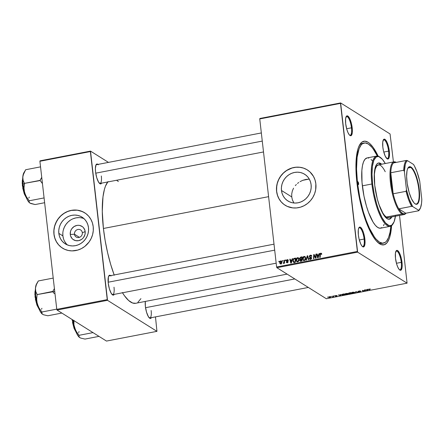 <?xml version="1.0" encoding="UTF-8"?>
<svg xmlns="http://www.w3.org/2000/svg" width="444" height="444" viewBox="0 0 444 444"><rect width="100%" height="100%" fill="white"/><g stroke="black" fill="none" stroke-linecap="round" stroke-linejoin="round"><path stroke-width="0.67" d="M74.475 234.232A4.174 3.863 -57.9 0 0 78.86 237.496A4.174 3.863 -57.9 0 0 82.329 232.723L85.165 231.618A7.92 7.326 122.1 0 1 78.588 240.67A7.92 7.326 122.1 0 1 70.269 234.482L74.475 234.232L79.426 237.34L74.475 234.232A4.174 3.863 122.1 0 1 76.351 230.142A4.174 3.863 122.1 0 1 80.619 229.942A4.174 3.863 122.1 0 1 82.329 232.723A4.174 3.863 122.1 0 1 80.453 236.819A4.174 3.863 122.1 0 1 76.185 237.013A4.174 3.863 122.1 0 1 74.475 234.232L70.269 234.482L70.507 231.457L71.046 230.009L71.839 228.677L74.065 226.557L76.851 225.43L78.322 225.297L79.765 225.458L82.373 226.645L83.428 227.622L84.854 230.159L85.193 233.128L84.932 234.643L83.6 237.423L82.578 238.589L81.369 239.544L78.588 240.67L75.669 240.642L73.066 239.455L72.011 238.478L70.585 235.942L70.269 234.482A7.92 7.326 122.1 0 1 76.851 225.43A7.92 7.326 122.1 0 1 85.165 231.618L82.329 232.723A4.174 3.863 -57.9 0 0 77.944 229.459A4.174 3.863 -57.9 0 0 74.475 234.232M83.955 218.603A15.762 14.585 -57.9 0 0 68.948 221.223A15.762 14.585 -57.9 0 0 62.893 235.908L58.83 233.355A15.762 14.585 122.1 0 1 65.912 217.893A15.762 14.585 122.1 0 1 82.035 217.149A15.762 14.585 122.1 0 1 88.484 227.644L88.534 230.658L88.017 233.666L86.946 236.558L85.365 239.211L83.333 241.53L80.93 243.429L78.244 244.827L75.386 245.676L72.461 245.943L69.58 245.61L66.855 244.705L64.397 243.251L62.288 241.303L60.617 238.944L59.452 236.264L58.83 233.355L58.775 230.342L59.296 227.334L60.367 224.442L61.949 221.789L63.98 219.469L66.384 217.577L69.07 216.173L71.928 215.329L74.853 215.063L77.733 215.39L80.458 216.295L82.917 217.749L85.026 219.697L86.691 222.056L87.862 224.742L88.484 227.644A15.762 14.585 122.1 0 1 81.402 243.107A15.762 14.585 122.1 0 1 65.274 243.856A15.762 14.585 122.1 0 1 58.83 233.355L62.893 235.908A15.762 14.585 -57.9 0 0 67.421 244.944M84.71 212.804A20.868 19.308 -57.9 0 0 63.387 213.825A20.868 19.308 -57.9 0 0 54.029 234.282L53.952 234.232A20.868 19.308 122.1 0 1 63.326 213.764A20.868 19.308 122.1 0 1 84.671 212.776A20.868 19.308 122.1 0 1 93.207 226.673L92.385 222.827L90.837 219.275L88.628 216.15L85.842 213.575L82.584 211.649L77.09 210.134L73.227 210.09L69.381 210.833L65.69 212.326L62.31 214.519L59.357 217.321L56.954 220.629L54.568 226.257L53.879 230.242L53.952 234.232L54.773 238.078L56.321 241.63L58.53 244.755L61.316 247.33L64.58 249.256L68.182 250.455L71.995 250.893L77.783 250.072L81.468 248.579L84.848 246.387L89.078 241.98L91.17 238.467L92.591 234.648L93.279 230.664L93.207 226.673A20.868 19.308 122.1 0 1 83.833 247.142A20.868 19.308 122.1 0 1 62.487 248.129A20.868 19.308 122.1 0 1 53.952 234.232L54.029 234.282A20.868 19.308 -57.9 0 0 62.526 248.152M293.678 202.619L292.402 199.867L291.741 196.92L281.468 190.476A15.762 14.585 122.1 0 1 288.55 175.014A15.762 14.585 122.1 0 1 304.673 174.264A15.762 14.585 122.1 0 1 311.122 184.765L311.177 187.779L310.656 190.787L309.585 193.673L308.003 196.331L305.971 198.651L303.568 200.544L300.882 201.942L298.024 202.791L295.099 203.058L292.219 202.73L289.494 201.82L287.035 200.366L284.926 198.424L283.255 196.065L282.09 193.379L281.468 190.476L281.413 187.462L281.934 184.449L283.006 181.563L284.587 178.91L286.619 176.59L289.022 174.692L291.708 173.293L294.566 172.444L297.491 172.178L300.372 172.505L303.097 173.415L305.555 174.869L307.664 176.812L309.335 179.176L310.5 181.857L311.122 184.765A15.762 14.585 122.1 0 1 304.04 200.227A15.762 14.585 122.1 0 1 287.917 200.971A15.762 14.585 122.1 0 1 281.468 190.476L291.741 196.92L292.402 199.867L293.906 202.997M307.353 169.919A20.868 19.308 -57.9 0 0 286.025 170.94A20.868 19.308 -57.9 0 0 276.668 191.397L276.59 191.353A20.868 19.308 122.1 0 1 285.969 170.879A20.868 19.308 122.1 0 1 307.309 169.897A20.868 19.308 122.1 0 1 315.845 183.788L315.024 179.942L313.475 176.39L309.94 171.906L306.904 169.647L303.452 168.076L299.728 167.255L295.865 167.21L292.019 167.954L288.328 169.447L284.948 171.639L281.996 174.442L279.592 177.75L277.827 181.435L276.773 185.359L276.59 191.353L277.417 195.199L278.96 198.751L281.169 201.876L283.96 204.445L287.218 206.371L292.713 207.892L296.57 207.931L300.421 207.193L304.107 205.694L307.492 203.502L310.439 200.699L312.842 197.391L314.607 193.706L315.667 189.782L315.845 183.788A20.868 19.308 122.1 0 1 306.471 204.262A20.868 19.308 122.1 0 1 285.126 205.245A20.868 19.308 122.1 0 1 276.59 191.353L276.668 191.397A20.868 19.308 -57.9 0 0 285.165 205.272M386.735 158.48A9.54 2.742 79.1 0 0 388.583 151.127L389.338 151.138A10.134 2.914 -100.9 0 1 387.051 158.752A10.134 2.914 -100.9 0 1 382.822 147.053L383.494 150.938L385.192 156.072L387.19 158.852L388.356 158.891L389.172 157.437L389.493 153.002L388.666 147.253L386.963 142.119L384.97 139.338L383.805 139.299L382.756 141.975L382.822 147.053A10.134 2.914 -100.9 0 1 383.394 139.766A10.134 2.914 -100.9 0 1 386.674 141.525A10.134 2.914 -100.9 0 1 389.338 151.138L388.583 151.127A9.54 2.742 -100.9 0 1 387.323 158.569A9.54 2.742 -100.9 0 1 386.735 158.48M399.406 269.702A9.54 2.742 79.1 0 0 401.259 262.349L402.009 262.365A10.134 2.914 -100.9 0 1 399.722 269.98A10.134 2.914 -100.9 0 1 395.493 258.275L396.659 264.036L397.868 267.294L399.206 269.486L400.477 270.285L401.026 270.113L402.081 267.438L402.164 264.224L401.337 258.475L399.639 253.341L397.641 250.56L396.481 250.521L395.426 253.197L395.493 258.275A10.134 2.914 -100.9 0 1 396.065 250.988A10.134 2.914 -100.9 0 1 399.345 252.753A10.134 2.914 -100.9 0 1 402.009 262.365L401.259 262.349A9.54 2.742 -100.9 0 1 399.994 269.791A9.54 2.742 -100.9 0 1 399.406 269.702M362.265 246.392A9.54 2.742 79.1 0 0 364.119 239.044L364.874 239.055A10.134 2.914 -100.9 0 1 362.587 246.67A10.134 2.914 -100.9 0 1 358.358 234.965L359.03 238.855L360.728 243.989L362.065 246.181L362.726 246.77L363.886 246.809L364.94 244.133L364.874 239.055L363.703 233.289L362.498 230.036L360.5 227.256L359.89 227.045L358.88 227.761L358.286 229.892L358.358 234.965A10.134 2.914 -100.9 0 1 358.93 227.683A10.134 2.914 -100.9 0 1 362.21 229.443A10.134 2.914 -100.9 0 1 364.874 239.055L364.119 239.044A9.54 2.742 -100.9 0 1 362.859 246.487A9.54 2.742 -100.9 0 1 362.265 246.392M349.595 135.17A9.54 2.742 79.1 0 0 351.448 127.822L352.197 127.833A10.134 2.914 -100.9 0 1 349.911 135.448A10.134 2.914 -100.9 0 1 345.682 123.743L346.847 129.509L348.057 132.762L349.395 134.959L350.666 135.753L351.215 135.581L352.27 132.906L352.353 129.698L351.526 123.943L349.828 118.809L347.83 116.028L346.67 115.989L345.615 118.665L345.682 123.743A10.134 2.914 -100.9 0 1 346.253 116.456A10.134 2.914 -100.9 0 1 349.533 118.221A10.134 2.914 -100.9 0 1 352.197 127.833L351.448 127.822A9.54 2.742 -100.9 0 1 350.183 135.265A9.54 2.742 -100.9 0 1 349.595 135.17M359.307 239.971L364.119 239.044L359.307 239.971M396.448 263.275L401.259 262.349L396.448 263.275M383.771 152.053L388.583 151.127L383.771 152.053M346.636 128.749L351.448 127.822L346.636 128.749M99.478 183.344A9.54 2.742 79.1 0 0 101.326 175.991A9.54 2.742 -100.9 0 1 100.067 183.439A9.54 2.742 -100.9 0 1 99.478 183.344M101.593 183.144A10.134 2.914 -100.9 0 1 99.795 183.622A10.134 2.914 -100.9 0 1 95.565 171.917L96.731 177.683L98.601 182.19L100.549 183.927L101.593 183.144M112.149 294.566A9.54 2.742 79.1 0 0 114.003 287.218A9.54 2.742 -100.9 0 1 112.737 294.661A9.54 2.742 -100.9 0 1 112.149 294.566M114.263 294.366A10.134 2.914 -100.9 0 1 112.465 294.844A10.134 2.914 -100.9 0 1 108.236 283.139L109.402 288.905L111.278 293.417L113.22 295.155L114.263 294.366M149.289 317.876A9.54 2.742 79.1 0 0 151.138 310.523A9.54 2.742 -100.9 0 1 149.878 317.965A9.54 2.742 -100.9 0 1 149.289 317.876M151.404 317.671A10.134 2.914 -100.9 0 1 149.606 318.154A10.134 2.914 -100.9 0 1 145.377 306.449L146.542 312.21L148.413 316.722L150.361 318.459L151.404 317.671M383.488 243.112A50.977 14.641 -100.9 0 1 357.464 182.773L356.943 182.873L357.464 182.773L359.79 197.458L363.331 211.766L366.217 220.479L369.391 228.138L374.442 237.024L376.135 239.172L379.437 242.124L382.528 243.184L385.281 242.324L386.502 241.175L388.561 237.507L390.06 232.129L390.864 226.107A50.977 14.641 -100.9 0 1 383.488 243.112L381.807 243.434A50.977 14.641 -100.9 0 1 377.961 242.574A50.977 14.641 79.1 0 0 382.628 243.19M391.58 225.657A52.769 15.157 -100.9 0 1 378.904 243.34A52.769 15.157 -100.9 0 1 356.887 182.412L359.296 197.613L361.616 207.609L364.407 217.044L369.236 229.37L372.705 235.903L376.212 240.792L379.631 243.845L381.268 244.644L384.31 244.744L386.946 242.862L389.077 239.066L389.932 236.491L391.58 225.657M107.726 181.962A63.203 18.154 79.1 0 0 103.413 228.477L268.598 196.664L103.413 228.477L105.156 240.593L107.615 252.73L110.689 264.424L114.263 275.23M276.873 267.699L357.625 252.148L407.07 283.172L326.312 298.729L276.873 267.699L276.612 267.005L259.746 118.937L340.498 103.385L357.37 251.454L276.612 267.005L259.746 118.937L259.868 118.487L340.626 102.93L390.065 133.96L393.434 161.955L390.065 133.96L340.626 102.93L259.868 118.487L259.746 118.937L340.498 103.385L340.626 102.93L357.625 252.148L357.37 251.454L276.612 267.005L276.873 267.699L326.312 298.729L407.07 283.172L357.625 252.148L276.873 267.699M333.966 295.837L334.482 295.898L333.966 295.837M331.213 296.37L331.729 296.426L331.213 296.37M346.115 293.484L345.044 293.956L345.654 294.466L348.213 293.934L347.558 293.434L346.115 293.484C345.06 293.767 344.749 294.039 345.182 294.305L348.096 294.067L348.041 293.589L346.115 293.484M340.77 294.527L340.653 294.855L338.35 294.994L340.726 295.637L341.208 294.444L340.653 294.855L338.35 294.994L340.726 295.637L341.208 294.444L340.77 294.527M349.167 292.912L348.385 293.279L349.217 293.467L349.123 293.828L351.42 293.578L350.743 292.607L348.457 293.39L349.217 293.467L349.006 293.778L351.42 293.578L350.743 292.607L349.167 292.912M355.772 291.641L355.4 292.812L355.838 292.729L356.16 291.725L358.236 292.269L355.772 291.641L355.4 292.812L355.838 292.729L356.16 291.725L358.236 292.269L355.772 291.641M370.39 289.055L368.67 289.338L369.208 290.154L369.619 290.071L369.136 289.222L370.479 289.138L369.291 289.022L368.709 289.444L369.208 290.154L369.619 290.071L369.142 289.388L370.39 289.055M364.402 289.976L364.99 290.798L362.293 290.382L362.97 291.353L363.381 291.275L362.792 290.454L365.484 290.87L364.813 289.899L364.402 289.976L364.99 290.798L362.293 290.382L362.97 291.353L363.381 291.275L362.792 290.454L365.484 290.87L364.813 289.899L364.402 289.976M367.638 289.355L366.128 289.949L365.218 289.821L367.593 290.465L368.076 289.272L366.128 289.949L365.218 289.821L367.593 290.465L368.076 289.272L367.638 289.355M358.497 291.414L360.156 290.925L358.031 291.414L360.367 291.68L358.463 291.891L360.839 291.603L358.497 291.414L360.611 291.064L359.474 290.931L358.103 291.503L360.367 291.586L358.491 291.913L360.023 291.936L360.767 291.503L358.719 291.469L358.436 291.142M352.641 292.23L351.543 292.757L352.181 293.212L354.739 292.679L354.284 292.219L352.641 292.23C351.581 292.507 351.271 292.779 351.709 293.046L354.623 292.812L354.567 292.335L352.641 292.23M337.035 295.504L335.009 295.809L336.646 295.898L335.276 296.159L336.225 296.215L337.079 295.826L335.425 295.715L337.035 295.504L335.048 295.848L336.574 295.876L335.276 296.159L336.502 296.165L337.079 295.826L335.448 295.765L337.035 295.504M343.051 294.089L341.908 294.511L342.091 294.994L344.894 294.838L344.217 293.867L342.457 294.233L342.002 294.944L344.894 294.838L344.217 293.867L343.051 294.089M329.359 296.714L328.593 297.03L329.021 297.452L330.874 296.997L329.465 296.692L328.688 297.336L330.047 297.408L330.719 296.77L329.359 296.714M332.789 296.065L333.033 296.559L332.428 296.919L333.694 296.692L333.2 295.987L332.428 296.919L333.694 296.692L333.2 295.987L332.789 296.065M327.444 297.097L327.955 297.153L327.444 297.097M399.528 215.429L407.07 283.172L399.528 215.429M321.306 253.252L320.546 253.235L320.013 253.857L319.758 257.52L320.174 257.442L320.451 253.863L321.034 253.679L321.251 254.412L321.661 254.09L321.378 253.302L320.746 253.174L319.913 254.484L319.758 257.52L320.174 257.442L320.318 254.506L320.768 253.652L321.251 254.412L321.65 254.279L321.312 253.252M285.403 260.034L285.375 260.628L285.792 260.545L285.814 259.956L285.403 260.034L285.803 260.284L285.403 260.034L285.375 260.628L285.792 260.545L285.814 259.956L285.403 260.034M282.65 260.567L282.623 261.155L283.039 261.078L283.061 260.484L282.65 260.567L283.05 260.811L282.65 260.567L282.623 261.155L283.039 261.078L283.061 260.484L282.65 260.567M298.102 258.186L297.563 257.642C296.448 258.142 295.965 259.03 296.115 260.301L296.598 260.6L296.115 260.301L296.842 261.683L297.674 261.827L298.773 261L299.106 259.118L298.39 257.786L296.842 258.014L296.093 259.895L296.792 261.655L298.312 261.544L298.979 260.55L299.056 258.813L298.485 257.853L297.563 257.642L298.729 258.108M292.208 258.724L291.847 259.912L290.454 260.184L290.198 259.113L289.788 259.191L290.781 263.103L291.281 263.009L292.646 258.641L292.208 258.724L292.552 258.941L292.208 258.724L291.847 259.912L290.454 260.184L290.198 259.113L289.788 259.191L290.781 263.103L291.281 263.009L292.646 258.641L292.208 258.724M300.605 257.104L299.611 258.336L300.2 259.29L299.833 260.65L300.483 261.189L301.976 260.95L302.181 256.804L300.605 257.104L301.193 257.476L300.605 257.104L299.617 258.575L300.2 259.29L299.772 260.373L300.416 261.177L300.971 261.144L301.976 260.95L302.181 256.804L300.605 257.104M307.209 255.833L305.949 260.184L306.393 260.095L307.47 256.371L308.375 259.718L308.791 259.635L307.731 255.733L307.209 255.833L307.87 256.249L307.209 255.833L305.949 260.184L306.393 260.095L307.47 256.371L308.375 259.718L308.791 259.635L307.731 255.733L307.209 255.833M315.839 254.173L315.678 257.681L314.158 254.495L313.73 254.579L313.525 258.724L313.936 258.647L314.097 255.128L315.606 258.325L316.039 258.242L316.25 254.096L315.839 254.173L316.233 254.423L315.839 254.173L315.678 257.681L314.158 254.495L313.73 254.579L313.525 258.724L313.936 258.647L314.097 255.128L315.606 258.325L316.039 258.242L316.25 254.096L315.839 254.173M319.075 253.552L318.714 254.739L317.321 255.006L317.066 253.935L316.655 254.018L317.649 257.931L318.148 257.831L319.514 253.463L319.075 253.552L319.419 253.768L319.075 253.552L318.714 254.739L317.321 255.006L317.066 253.935L316.655 254.018L317.649 257.931L318.148 257.831L319.514 253.463L319.075 253.552M310.639 257.309L309.696 256.471L310.417 255.644L311.749 256.205L311.183 255.849L311.355 256.421L311.76 256.293L311.261 255.278L310.273 255.195L309.418 255.866L309.568 257.248L311.122 258.075L310.456 258.885L309.684 258.197L309.279 258.314L309.707 259.185L310.456 259.363L311.327 258.919L311.522 257.942L309.84 256.798L309.729 256.171L310.628 255.622L311.355 256.421L311.76 256.293L311.366 255.35L310.389 255.167L311.571 255.616M304.639 256.932L305.189 257.698L304.945 259.496L305.306 259.723L304.945 259.496L304.162 260.101L304.651 260.406L303.374 259.823L303.08 258.208L303.813 256.971L304.706 256.971L305.661 258.192L305.222 257.92L304.945 259.496L304.162 260.101L303.579 259.995L303.058 259.013L304.112 256.86L304.856 256.865L304.09 256.382C302.969 256.882 302.492 257.77 302.642 259.046L303.119 259.346L302.642 259.046L303.369 260.428L304.201 260.573L305.3 259.74L305.633 257.859L304.917 256.527L303.369 256.754L302.619 258.636L303.319 260.395L304.834 260.284L305.505 259.296L305.583 257.553L304.95 256.549L304.09 256.382L305.256 256.848M287.085 262.737L286.258 262.004L286.608 262.62L287.285 262.709L288.045 261.716L286.719 260.561L287.201 260.006L287.867 260.628L288.2 260.151L287.373 259.612L286.347 260.306L286.474 261.066L287.645 261.86L287.262 262.343L286.258 262.004L286.363 262.349L287.607 262.598L287.962 261.433L286.713 260.462L287.351 259.995L287.867 260.628L288.273 260.495L287.879 259.729L287.179 259.64L286.313 260.672L286.624 261.194M294.489 258.286L293.467 258.841L292.907 260.317L293.09 261.721L293.961 262.437L295.449 262.204L295.654 258.058L294.489 258.286L295.077 258.652L294.489 258.286L293.873 258.502L292.918 261.011L293.961 262.437L295.449 262.204L295.654 258.058L294.489 258.286M280.808 260.867L280.136 261.288L279.742 262.293L279.925 263.542L280.619 263.969L281.529 263.531L281.918 262.487L281.718 261.239L280.808 260.867L281.768 261.327L280.808 260.867L279.742 262.915L280.225 263.853L280.836 263.952L281.912 261.843L281.441 260.972L280.808 260.867M284.227 260.262L284.038 262.299L283.344 262.898L283.377 263.431L284.11 262.654L284.077 263.275L284.487 263.198L284.637 260.184L284.227 260.262L284.621 260.511L284.227 260.262L284.149 261.472L283.233 263.381L284.11 262.654L284.077 263.275L284.487 263.198L284.637 260.184L284.227 260.262M278.882 261.288L278.849 261.882L279.27 261.805L279.287 261.211L278.882 261.288L279.276 261.538L278.882 261.288L278.849 261.882L279.27 261.805L279.287 261.211L278.882 261.288M305.738 179.465L308.658 179.176L302.836 180.297L305.738 179.465M300.039 181.64L302.836 180.297L300.039 181.64M297.502 183.439L298.74 182.484L297.502 183.439M295.31 185.631L296.353 184.493L295.31 185.631M293.562 188.162L292.346 190.942L293.562 188.162M291.725 193.906L292.346 190.942L291.725 193.906L291.741 196.92L291.725 193.906M57.037 310.04L107.509 300.322L156.948 331.346L106.477 341.07L57.037 310.04L56.777 309.346L39.91 161.277L90.382 151.559L107.248 299.628L56.777 309.346L39.91 161.277L40.032 160.828L90.509 151.104L108.48 162.387L90.509 151.104L40.032 160.828L39.91 161.277L90.382 151.559L90.509 151.104L107.509 300.322L107.248 299.628L56.777 309.346L57.037 310.04L106.477 341.07L156.948 331.346L107.509 300.322L57.037 310.04M155.478 316.888L156.948 331.346L155.478 316.888M145.305 301.371L145.377 306.449A10.134 2.914 -100.9 0 1 145.299 301.437M111.039 276.013L110.384 275.43L109.218 275.385L108.403 276.84L108.236 283.139A10.134 2.914 -100.9 0 1 108.808 275.852A10.134 2.914 -100.9 0 1 110.656 275.63M98.368 164.791L97.097 163.991L96.087 164.713L95.388 168.337L95.565 171.917A10.134 2.914 -100.9 0 1 96.137 164.63A10.134 2.914 -100.9 0 1 97.985 164.408M118.365 181.541L116.578 180.258M108.042 181.568L105.483 186.114L104.462 189.194L102.986 196.831L102.275 211.366L103.413 228.477A63.203 18.154 79.1 0 0 114.163 274.953M122.361 292.552L124.464 295.743L128.632 300.516L132.617 303.019L135.698 303.285M137.906 302.309L140.915 298.634M95.943 165.007A9.54 2.742 -100.9 0 1 96.459 164.702M108.619 276.229A9.54 2.742 -100.9 0 1 109.13 275.924M122.5 292.779A63.203 18.154 79.1 0 0 135.681 303.285L287.101 274.12M378.199 156.194L373.232 147.541L369.752 143.551L368.059 142.263L364.863 141.159L362.01 142.052L360.75 143.24L358.613 147.036L357.764 149.611L356.16 159.723L356.082 172.705L356.887 182.412A52.769 15.157 -100.9 0 1 359.862 144.483A52.769 15.157 -100.9 0 1 378.199 156.194M363.381 143.24A50.977 14.641 79.1 0 0 359.274 145.549A50.977 14.641 -100.9 0 1 362.52 143.318L364.191 142.996M346.065 116.833A9.54 2.742 -100.9 0 1 346.575 116.528A9.54 2.742 -100.9 0 1 351.448 127.822A9.54 2.742 79.1 0 0 346.065 116.833M383.2 140.143A9.54 2.742 -100.9 0 1 383.716 139.838A9.54 2.742 -100.9 0 1 388.583 151.127A9.54 2.742 79.1 0 0 383.2 140.143M395.876 251.365A9.54 2.742 -100.9 0 1 396.387 251.06A9.54 2.742 -100.9 0 1 401.259 262.349A9.54 2.742 79.1 0 0 395.876 251.365M358.735 228.055A9.54 2.742 -100.9 0 1 359.246 227.75A9.54 2.742 -100.9 0 1 364.119 239.044A9.54 2.742 79.1 0 0 358.735 228.055M306.976 169.691L303.53 168.121L299.805 167.299L295.943 167.26L292.096 167.999L286.669 170.507L283.488 173.016L280.797 176.09L278.704 179.604L277.284 183.428L276.595 187.407L276.668 191.397L277.489 195.243L279.037 198.801L281.246 201.92L284.032 204.495M309.34 179.187L308.658 179.176M84.338 212.576L80.891 211.005L77.162 210.179L71.367 210.412L67.582 211.538L64.03 213.392L60.85 215.901L58.158 218.97L56.066 222.483L54.645 226.307L53.957 230.292L54.029 234.282L54.851 238.128L56.399 241.68L58.608 244.805L61.394 247.375M78.915 217.61L75.991 217.876L73.132 218.726M70.446 220.124L68.043 222.022L66.012 224.342L64.43 226.995L63.359 229.881M62.837 232.889L62.893 235.908L63.514 238.811M64.68 241.497L66.35 243.856M316.039 258.142L315.873 257.803L316.039 258.142M315.529 257.309L314.901 256.91L315.529 257.309M315.062 256.293L314.396 255.877L315.062 256.293M314.652 255.478L314.097 255.128L314.652 255.478M314.419 255.011L313.73 254.579L314.419 255.011M316.056 257.92L315.678 257.681L316.056 257.92M316.1 256.959L315.695 256.704L316.1 256.959M317.16 254.334L316.655 254.018L317.16 254.334M317.91 255.372L317.321 255.006L317.91 255.372M319.053 254.95L318.714 254.739L319.053 254.95M318.548 255.25L318.137 256.549L318.481 256.765L318.137 256.549L317.904 257.431L318.215 257.625L317.432 255.467L318.892 255.467L318.548 255.25L317.904 257.431L317.432 255.467L318.548 255.25M321.623 254.29L321.245 254.051L321.623 254.29M320.768 253.652L321.245 254.051M320.307 254.734L319.913 254.484L320.307 254.734M321.19 253.779L321.512 253.657L320.746 253.174L321.595 253.641L321.129 253.818M311.821 256.21L311.183 255.849M310.606 257.281L309.84 256.798M310.217 259.374L309.29 258.402L309.779 259.235L310.567 259.346L311.544 258.069L310.461 257.082L311.749 257.759M310.989 255.689L310.389 255.167L309.29 256.588L311.555 258.225L310.944 257.842L311.538 258.425L311.139 258.175L310.528 258.874L311.022 259.185L309.684 258.197L309.279 258.314L310.312 259.512M310.528 258.874L309.99 258.797L310.783 259.29M309.69 257.348L310.195 257.559M311.671 255.627L310.922 255.711M311.488 257.653L310.672 257.337M308.275 257.742L307.725 257.398L308.275 257.742M307.992 256.699L307.47 256.371L307.992 256.699M303.779 260.584L303.48 259.923M305.306 256.86L304.473 256.998M303.463 259.84L303.857 260.678M305.405 257.415L304.706 256.971M303.579 259.995L304.418 260.517M300.616 261.189L299.772 260.373L300.533 260.756M300.555 259.512L299.617 258.575L300.383 258.996M300.965 259.773L300.377 258.935M300.882 260.678L300.177 260.278L300.255 259.812L301.648 259.252L301.581 260.545L301.981 260.795L300.882 260.678L301.47 261.044L300.177 260.278L300.338 259.673L301.648 259.252L302.048 259.501L301.648 259.252L301.581 260.545L300.521 260.711L300.727 261.383M301.742 257.37L301.67 258.769L302.07 259.019L300.81 258.935L301.393 259.302L300.027 258.508L300.577 257.614L301.742 257.37L302.136 257.614L301.742 257.37L301.67 258.769L300.227 258.902L300.272 257.803L301.742 257.37M300.521 260.711L300.177 260.278M287.201 260.006L288.356 260.545M287.751 261.2L286.83 260.8M286.58 261.161L288.051 261.927L287.579 261.627L288.017 262.088L287.645 261.86L287.262 262.343L287.64 262.576L286.258 262.004L287.14 262.448L287.129 262.831M287.262 262.343L286.658 261.871M287.213 261.433L287.579 261.627M287.978 261.916L286.313 260.672L287.079 261.15L287.113 260.783M287.601 260.234L287.945 260.123L287.179 259.64L288.178 260.095M286.891 260.844L288.017 261.477M287.163 261.427L287.074 260.967M287.768 260.167L288.334 260.101M290.293 259.507L289.788 259.191L290.293 259.507M291.042 260.55L290.454 260.184L291.042 260.55M292.185 260.123L291.847 259.912L292.185 260.123M291.68 260.428L291.27 261.721L291.614 261.938L291.27 261.721L291.036 262.604L291.347 262.798L290.565 260.639L292.024 260.639L291.68 260.428L291.036 262.604L290.565 260.639L291.68 260.428M293.545 262.293L293.961 262.437M293.984 262.437L293.329 260.961C293.168 259.779 293.623 259.035 294.694 258.724L295.216 258.624L295.06 261.799L295.454 262.049L293.945 261.949L294.611 262.365L293.75 261.871L294.511 262.349M293.39 261.311L292.918 261.011L293.39 261.311M294.361 258.808L293.873 258.502L294.361 258.808M293.717 261.738L294.289 262.759M295.615 258.874L295.216 258.624L295.615 258.874M293.945 261.949L293.329 260.961L293.456 259.718L294.1 258.908L295.216 258.624L295.06 261.799L293.745 261.866M297.252 261.838L296.953 261.177M298.784 258.114L297.946 258.253M296.936 261.094L297.33 261.932M298.695 259.174L298.418 260.75L298.784 260.983L298.418 260.75L297.635 261.355L298.129 261.666L297.058 261.25L296.531 260.267L297.585 258.114L298.179 258.23L299.134 259.451L298.695 259.174L298.085 261.144L296.847 261.083L296.531 259.623L297.036 258.436L298.113 258.192L298.695 259.174M297.058 261.25L297.891 261.771M299.045 258.785L298.179 258.23M280.669 263.975L280.153 262.837L280.847 261.233L281.513 261.966L280.808 263.586L281.191 263.825L280.486 263.525L281.257 264.008M280.247 263.231L279.742 262.915L280.247 263.231M280.525 263.508L280.697 264.019M281.934 262.232L281.513 261.966L281.934 262.232M280.808 263.586L280.136 262.609L280.847 261.233L281.518 262.437L281.207 263.336L280.536 263.553M284.504 262.898L284.11 262.654L284.504 262.898M283.561 262.948L283.838 263.203M284.56 261.727L284.149 261.472L284.56 261.727M300.999 259.385L300.027 258.508M280.847 261.233L281.946 261.771M364.957 290.11L365.051 290.953L364.957 290.11M362.876 290.554L362.97 291.353L362.876 290.554M364.901 290.026L364.99 290.798L364.901 290.026M364.724 289.915L364.796 290.57L364.724 289.915M367.504 289.682L367.593 290.465L367.504 289.682M367.454 289.821L367.255 290.409L366.339 290.032L367.438 289.693L367.255 290.409L366.339 290.032L367.454 289.821M369.142 289.388L369.425 289.127M369.114 289.344L369.208 290.154L369.114 289.344M360.367 291.586L359.884 291.836M356.055 291.586L356.099 291.958L356.055 291.586M355.727 291.775L355.838 292.729L355.727 291.775M354.623 292.812L354.567 292.335M353.646 293.034L352.131 292.979L352.02 292.663L352.752 292.208L354.151 292.407L354.201 292.807L352.131 292.979L353.435 292.269L354.151 292.407L354.201 292.807L353.635 293.034M351.654 292.602L351.709 293.046L351.654 292.602M349.217 293.467L349.006 293.778M350.716 293.245L350.838 292.746L350.927 293.545L349.406 293.695L349.422 293.356L350.716 293.245L350.643 292.629L350.927 293.545L349.406 293.695L350.716 293.245M350.405 292.801L350.638 293.129L350.582 292.64L350.638 293.129L348.867 293.318L350.394 292.674L350.638 293.129L348.867 293.318L350.405 292.801M335.448 295.765L335.831 295.565M336.691 295.92L336.397 296.087M335.392 295.565L335.431 295.92L335.392 295.565M340.637 294.855L340.726 295.637L340.637 294.855M340.587 294.994L340.387 295.582L339.471 295.21L340.57 294.866L340.387 295.582L339.471 295.21L340.587 294.994M341.947 294.477L342.002 294.944L341.947 294.477M343.884 294.061L344.4 294.799L344.311 294L344.4 294.799L342.257 294.683L343.867 293.934L344.4 294.799L342.418 294.872C341.997 294.627 342.313 294.389 343.356 294.161L343.884 294.061M348.096 294.067L348.041 293.589M345.132 293.861L345.182 294.305L345.132 293.861M345.604 294.233L345.493 293.922L346.226 293.467L347.624 293.667L347.413 294.2L345.604 294.233L346.242 293.589L347.602 293.445L347.674 294.061L346.992 294.317L345.604 294.233L345.415 293.689M328.649 296.975L328.688 297.336L328.649 296.975M330.325 296.858L329.798 297.352L329.004 297.03L330.142 296.781L329.948 297.33L329.098 297.258L329.481 296.792L330.303 296.653L330.453 297.014L330.414 296.664M329.098 297.258L328.954 296.82M333.194 295.987L333.283 296.77L333.194 295.987M333.111 296.004L333.183 296.625L333.111 296.004M332.972 296.353L332.673 296.775M352.131 292.979L351.942 292.435M354.151 292.407L354.201 292.807M348.867 293.318L349.245 293.029M342.418 294.872L342.219 294.317M347.624 293.667L347.674 294.061M358.613 183.494A1.493 0.427 -100.9 0 1 358.413 184.654A1.493 0.427 -100.9 0 1 357.653 182.889L357.731 181.829L358.264 182.168L358.469 184.632L357.653 182.889A1.493 0.427 -100.9 0 1 357.853 181.729A1.493 0.427 -100.9 0 1 358.613 183.494L357.797 183.65L358.613 183.494M389.072 219.247A28.621 8.22 79.1 0 0 391.264 217.022L390.487 218.232L389.055 219.253M378.521 163.009L378.527 163.004A28.621 8.22 -100.9 0 0 374.742 185.337L377.306 199.001L379.659 206.504L382.373 212.682L385.226 216.999L387.967 219.092L390.359 218.77L391.824 216.916A28.621 8.22 -100.9 0 1 389.355 219.214A28.621 8.22 -100.9 0 1 374.742 185.337L374.348 173.032L375.68 166.15L376.839 164.091L378.266 163.07L379.914 163.126L381.718 164.258M380.569 157.581L379.953 157.121A35.775 10.279 79.1 0 0 371.883 183.999L372.633 184.01A35.176 10.107 -100.9 0 1 380.569 157.581A35.176 10.107 -100.9 0 1 385.287 163.525L382.362 159.285L378.993 156.715L377.949 156.516L376.051 157.109L373.787 160.434L372.399 166.395L372 174.486L372.633 184.01L374.242 194.15L376.684 204.018L378.677 210.034L382.012 217.627L385.52 222.932L388.889 225.502L389.932 225.702L391.83 225.108L394.094 221.784L395.487 215.823M376.612 156.088L367.083 157.925A35.775 10.279 79.1 0 0 362.348 185.836L371.883 183.999A35.775 10.279 -100.9 0 1 376.612 156.088A35.775 10.279 -100.9 0 1 380.264 157.365M357.464 182.773A50.977 14.641 -100.9 0 1 364.208 142.996A50.977 14.641 -100.9 0 1 377.367 156.038L373.254 149.084L371.561 146.931L368.254 143.984L365.168 142.918L362.409 143.784L361.194 144.933L359.129 148.596L357.115 157.243L356.543 168.97L357.464 182.773M404.157 214.541L388.456 217.566A26.829 7.709 -100.9 0 1 378.915 204.395L382.8 213.003L384.582 215.49L386.324 217.044L402.025 214.019A26.829 7.709 79.1 0 0 405.988 213.203A26.829 7.709 -100.9 0 1 404.157 214.541A26.829 7.709 -100.9 0 1 402.025 214.019L386.324 217.044L388.7 217.499M374.336 180.641A26.829 7.709 -100.9 0 1 378.305 164.868A26.829 7.709 -100.9 0 1 385.231 171.734M384.171 224.248L383.494 225.691M381.873 227.628L379.936 228.233L377.772 227.489L375.452 225.419L373.071 222.105L368.492 212.299L366.466 206.183L363.98 196.143L362.021 182.495L361.854 170.457L362.471 165.629L363.519 161.855L364.968 159.285L367.094 157.92M367.754 157.87L368.814 158.075M371.067 159.49L372.244 160.689M362.348 185.836A35.775 10.279 79.1 0 0 380.613 228.183L390.148 226.346A35.775 10.279 -100.9 0 1 371.883 183.999L362.348 185.836M393.062 223.804A35.775 10.279 -100.9 0 1 390.148 226.346M371.883 183.999A35.775 10.279 79.1 0 0 381.285 217.926A35.775 10.279 79.1 0 0 392.862 224.148L393.262 223.487A35.176 10.107 -100.9 0 1 381.879 217.371A35.176 10.107 -100.9 0 1 372.633 184.01L371.883 183.999M395.432 216.217A35.176 10.107 -100.9 0 1 393.262 223.487M381.157 164.369L378.51 163.07M374.348 180.869L374.386 174.27L375.202 169.131L376.717 165.889L378.81 164.829M379.609 164.985L380.436 165.39M381.113 164.33A28.621 8.22 79.1 0 0 378.249 163.076M378.527 163.004A28.621 8.22 -100.9 0 1 381.674 164.219M29.332 202.586L30.852 203.541L35.165 204.545L44.628 202.719L35.165 204.545L29.931 203.097L29.054 202.031L29.182 200.788L44.084 197.919L29.182 200.788L26.385 196.781L24.553 192.518L23.987 188.04L24.42 183.383L40.176 180.564A18.515 5.317 -100.9 0 1 40.138 180.192L41.736 177.334L40.121 180.358L24.42 183.383L23.105 180.308L22.788 176.989A16.128 4.634 79.1 0 0 22.977 184.316L24.426 183.422L22.977 184.316L24.553 192.518L23.987 188.04L24.476 183.588L23.105 180.308L22.788 176.989L23.715 173.454L25.641 169.736L40.543 166.861L25.641 169.736L23.099 175.236L22.694 178.621L22.977 184.316A16.128 4.634 79.1 0 0 24.553 192.518L27.101 199.389L28.527 201.726L29.931 203.097L29.054 202.031L29.254 200.832L26.385 196.781L24.553 192.518A16.128 4.634 79.1 0 0 29.709 202.947A16.128 4.634 79.1 0 0 29.72 202.952L29.709 202.947M22.616 185.653L22.683 179.087A11.328 3.252 79.1 0 0 22.616 185.653L23.132 185.553L22.616 185.653A11.328 3.252 79.1 0 0 26.229 197.48L22.616 185.653M22.572 178.971L22.372 185.764L26.424 197.941L24.276 193.906L22.694 187.89M40.176 180.564L42.452 183.611L40.176 180.564A18.515 5.317 79.1 0 1 40.138 180.192L40.176 180.564M24.037 172.5L23.243 174.292L22.788 176.989A16.128 4.634 79.1 0 1 23.887 172.722L25.28 170.452M22.228 183.772L22.317 180.297M28.866 198.03L29.249 197.075M95.732 173.166L262.265 141.092L95.732 173.166M274.692 250.15L108.147 282.223L274.692 250.15M54.312 293.639L52.847 291.791L54.312 293.639M52.83 291.603A18.515 5.317 79.1 0 0 52.847 291.791A18.515 5.317 -100.9 0 1 52.83 291.603L54.762 291.636L52.83 291.603A18.515 5.317 -100.9 0 1 52.808 291.419L37.091 294.605L35.781 291.53L35.459 288.212L36.386 284.676L38.312 280.958L53.219 278.088L38.312 280.958L36.558 283.944A16.128 4.634 79.1 0 0 35.459 288.212L35.648 295.538L37.229 303.74L36.658 299.262L37.091 294.605L52.847 291.791L52.808 291.419A18.515 5.317 79.1 0 0 52.83 291.603M35.248 290.193L35.065 297.014L35.359 290.309A11.328 3.252 79.1 0 0 35.287 296.875L35.803 296.775L35.287 296.875A11.328 3.252 79.1 0 0 38.9 308.702L35.287 296.875L39.094 309.168L36.946 305.128L35.365 299.117M41.536 309.257L41.925 308.297M42.002 313.808L43.523 314.768L47.841 315.767L61.855 313.064L47.841 315.767L43.523 314.768L42.002 313.808L41.925 312.054L39.055 308.003L37.229 303.74L39.771 310.611L41.908 313.764L42.602 314.319L41.725 313.259L41.853 312.01L56.754 309.141L41.853 312.01L39.055 308.003L37.229 303.74L36.658 299.262L37.107 294.439L35.781 291.53L35.459 288.212A16.128 4.634 79.1 0 0 37.229 303.74A16.128 4.634 79.1 0 0 42.38 314.169A16.128 4.634 79.1 0 0 42.391 314.174L42.38 314.169M54.412 288.561L52.808 291.419L54.412 288.561M36.708 283.722L35.914 285.514L35.459 288.212L36.386 284.676L37.951 281.674M34.898 294.994L34.993 291.519M294.794 278.949L145.543 307.698L294.794 278.949M72.122 319.508L72.206 320.318L72.366 319.663A11.328 3.252 79.1 0 0 72.422 320.185L72.944 320.085L72.422 320.185A11.328 3.252 79.1 0 0 76.041 332.012L72.422 320.185L76.224 332.456L78.338 336.258L79.742 337.629L78.865 336.563L79.065 335.364L76.196 331.307L74.364 327.045L73.926 324.819L73.932 320.329L73.926 324.819L76.218 332.439L74.087 328.438L72.505 322.422M78.677 332.562L79.06 331.607M79.143 337.118L80.664 338.073L84.976 339.077L98.995 336.374L84.976 339.077L80.664 338.073L79.143 337.118L78.993 335.32L93.007 332.617L78.993 335.32L76.196 331.307L74.364 327.045A16.128 4.634 79.1 0 0 79.52 337.473A16.128 4.634 79.1 0 0 79.532 337.484L79.52 337.473M72.933 320.019L74.364 327.045A16.128 4.634 79.1 0 1 72.933 320.019M410.706 167.477A18.781 5.395 79.1 0 0 407.914 168.082A18.781 5.395 -100.9 0 1 409.213 167.116A18.781 5.395 -100.9 0 1 410.706 167.477L407.964 168.004L410.706 167.477A18.781 5.395 -100.9 0 1 418.481 186.952A18.781 5.395 -100.9 0 1 416.317 204.001A18.781 5.395 -100.9 0 1 414.824 203.635L415.201 203.913A19.142 5.5 -100.9 0 1 414.935 203.735A19.142 5.5 -100.9 0 1 407.703 186.53A19.142 5.5 -100.9 0 1 408.03 167.876A19.142 5.5 -100.9 0 1 411.005 167.072L410.706 167.477L411.005 167.072L411.616 167.538L413.519 169.947L415.384 173.698L417.538 180.214L419.019 187.529L419.547 192.874L419.386 198.934L418.265 202.952L416.899 204.24L415.201 203.913L413.963 202.808L411.433 198.662L409.152 192.518L407.187 183.455L406.61 176.451L407.015 170.818L407.575 168.803L408.807 166.994L409.845 166.672L411.005 167.072A19.142 5.5 -100.9 0 1 419.253 189.355A19.142 5.5 -100.9 0 1 415.201 203.913L414.824 203.635A18.781 5.395 -100.9 0 1 414.752 203.585A18.781 5.395 79.1 0 0 414.824 203.635A18.781 5.395 79.1 0 0 418.803 189.344A18.781 5.395 79.1 0 0 410.706 167.477M396.142 162.365L396.142 162.365A26.829 7.709 -100.9 0 1 396.203 162.404A26.829 7.709 79.1 0 0 396.142 162.365A26.829 7.709 79.1 0 0 390.459 182.778A26.829 7.709 79.1 0 0 402.025 214.019A26.829 7.709 -100.9 0 1 390.92 186.197A26.829 7.709 -100.9 0 1 394.006 161.844A26.829 7.709 -100.9 0 1 396.142 162.365M402.519 213.336L402.025 214.019L402.519 213.336L404.251 213.886L405.772 213.242A26.235 7.537 -100.9 0 1 402.519 213.336A26.235 7.537 -100.9 0 1 398.745 208.835L400.655 211.627L402.519 213.336M405.772 213.242L398.745 208.835A26.235 7.537 -100.9 0 1 393.179 193.795L390.781 172.755L391.214 182.795L393.179 193.795A26.235 7.537 -100.9 0 1 390.781 172.755A26.235 7.537 -100.9 0 1 393.517 162.926A26.235 7.537 -100.9 0 1 395.987 162.448L395.032 162.282L393.517 162.926A26.235 7.537 79.1 0 0 390.781 172.755L403.679 170.268L404.406 171.623L406.471 189.738L406.077 191.309L393.179 193.795L390.781 172.755L403.679 170.268A26.235 7.537 -100.9 0 1 406.415 160.439L393.517 162.926L406.415 160.439A26.235 7.537 79.1 0 0 403.679 170.268L404.406 171.623L406.471 189.738L409.263 199.284L412.692 206.549L418.742 210.345L418.67 210.761L405.772 213.242L398.745 208.835L411.644 206.349L412.692 206.549L418.742 210.345L420.485 207.897L421.534 203.352L421.8 199.356L419.735 181.246L416.944 171.7L414.396 165.962L413.514 164.435L407.464 160.639L406.415 160.439L407.464 160.639L406.232 162.021L405.289 164.385L404.406 171.623A25.641 7.365 -100.9 0 1 407.464 160.639L413.514 164.435A25.641 7.365 -100.9 0 1 419.735 181.246L421.8 199.356A25.641 7.365 -100.9 0 1 419.896 209.091A25.641 7.365 -100.9 0 1 418.742 210.345L418.67 210.761L405.772 213.242M393.179 193.795A26.235 7.537 79.1 0 0 398.745 208.835L411.644 206.349A26.235 7.537 -100.9 0 1 406.077 191.309L393.179 193.795M419.691 209.402A26.235 7.537 -100.9 0 1 418.67 210.761A26.235 7.537 79.1 0 0 419.497 209.746L419.896 209.091M406.077 191.309A26.235 7.537 79.1 0 0 411.644 206.349L412.692 206.549A25.641 7.365 -100.9 0 1 406.471 189.738L406.077 191.309M321.056 253.691L321.822 254.173M300.388 260.667L301.154 261.144M286.891 262.287L287.656 262.77M287.501 261.56L288.267 262.038M283.355 262.904L284.127 263.386M354.323 292.607L354.279 292.219M347.796 293.861L347.752 293.473M333.033 296.503L332.978 296.031M394.006 161.844L378.305 164.868M22.7 178.383L22.372 185.764L26.507 198.129M96.054 164.78L261.338 132.945M99.661 183.516L263.503 151.959M276.179 263.181L112.332 294.738M274.009 244.167L108.725 276.002M39.177 309.351L35.043 296.986L35.376 289.605M149.473 318.043L308.336 287.446M76.318 332.661L72.1 319.497M407.792 168.27L408.03 167.876"/></g></svg>
